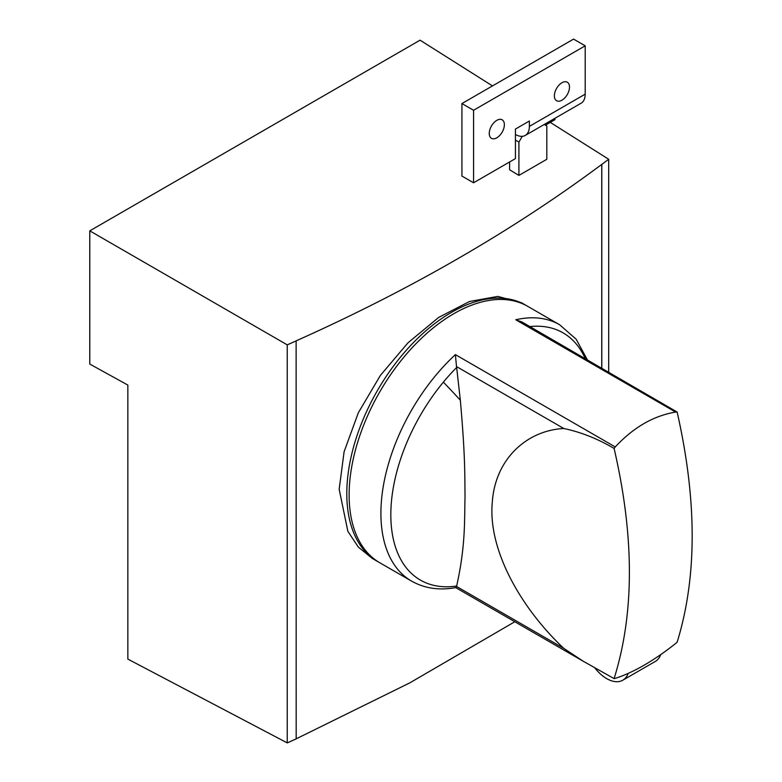 <?xml version="1.0" encoding="UTF-8"?>
<svg xmlns="http://www.w3.org/2000/svg" width="782" height="782" viewBox="0 0 782 782"><rect width="100%" height="100%" fill="white"/><g stroke="black" fill="none" stroke-linecap="round" stroke-linejoin="round"><path stroke-width="1.17" d="M544.233 124.485L546.823 125.98L546.823 159.284L518.916 175.403L518.916 142.099L522.249 136.322M518.916 175.403L509.61 169.782L509.61 161.972M518.916 142.099L515.426 140.086M492.494 85.912L420.061 40.175L89.783 230.856L287.248 344.862L287.248 742.9L296.173 738.882L296.124 340.874C410.609 289.672 512.474 230.856 601.749 164.425L601.749 368.058M550.264 122.383L608.699 159.274L601.749 164.425M296.173 340.903L287.248 344.862M608.699 372.066L608.699 159.274M601.798 368.078L601.798 164.455M296.173 738.843L409.807 682.862L514.82 621.749M287.248 742.9L127.847 659.099L127.847 385.067L89.783 364.07L89.783 230.856M526.628 305.723A148.023 85.463 120 0 0 525.475 305.039L521.408 302.693L497.782 296.407L469.454 301.51L438.653 317.433L408.028 342.78L380.365 375.448L358.322 412.779L344.09 451.791L339.173 489.249L347.863 531.32L358.322 547.087L372.281 558.426L377.452 561.417A148.023 85.463 120 0 0 378.625 562.072M525.475 305.039A148.023 85.463 120 0 0 411.41 344.696A148.023 85.463 120 0 0 346.797 493.657A148.023 85.463 120 0 0 377.452 561.417M473.56 110.272L461.927 103.556L573.568 39.1L585.2 45.815L473.56 110.272L473.56 182.783L515.426 158.609L515.426 129.069L529.375 121.014L529.375 126.381A19.736 11.398 -120 0 1 525.289 135.423A19.736 11.398 -120 0 1 515.426 134.445M473.56 182.783L461.927 176.067L461.927 103.556M554.966 118.287L554.966 119.675L545.425 125.179M525.289 135.423L581.114 103.195A19.736 11.398 -120 0 0 585.2 94.153L529.375 126.381M585.2 45.815L585.2 94.153M504.37 124.709A10.694 6.168 -60 0 1 499.708 135.462A10.694 6.168 -60 0 1 491.467 138.326A10.694 6.168 -60 0 1 489.258 133.439A10.694 6.168 -60 0 1 493.921 122.676A10.694 6.168 -60 0 1 502.161 119.812A10.694 6.168 -60 0 1 504.37 124.709M569.501 87.105A10.694 6.168 -60 0 1 564.829 97.867A10.694 6.168 -60 0 1 556.598 100.731A10.694 6.168 -60 0 1 554.379 95.834A10.694 6.168 -60 0 1 559.052 85.082A10.694 6.168 -60 0 1 567.282 82.218A10.694 6.168 -60 0 1 569.501 87.105M594.721 667.74A32.082 18.524 -120 0 0 622.765 680.223A32.082 18.524 -120 0 0 628.142 673.429M622.765 680.223L655.326 661.425A32.082 18.524 -120 0 0 660.702 654.632M587.282 359.7L576.168 339.212L559.58 324.726L527.791 306.378A148.023 85.463 120 0 0 403.61 357.482A148.023 85.463 120 0 0 379.778 562.757L411.557 581.104C424.646 588.435 439.376 590.606 455.75 587.605L456.649 586.011C465.906 544.868 464.342 518.134 465.036 496.814C464.743 475.104 465.388 457.607 460.334 400.188L456.649 367.481A142.735 82.403 120 0 0 443.365 382.144A307.551 70.703 39.6 0 1 460.334 400.188M675.638 412.075C653.615 415.76 633.488 427.373 615.248 446.933L455.378 354.627L456.512 366.572L563.783 428.497C580.909 432.114 597.683 438.761 614.105 448.438C634.485 536.726 634.485 613.44 614.105 678.6L615.248 678.375C633.488 672.5 653.615 660.878 675.638 643.508L677.134 642.208C697.173 577.253 697.173 500.529 677.134 412.046L521.887 321.949L515.758 319.77L675.638 412.075L677.134 412.046M563.783 428.497C526.286 430.452 495.143 459.581 492.318 502.034C487.655 549.922 521.154 608.24 563.783 648.366L583.118 661.171L614.105 678.6M456.512 366.572L456.649 367.481M615.248 446.933L614.105 448.438M455.378 354.627A148.023 85.463 120 0 0 435.388 375.829A148.023 85.463 120 0 0 411.557 581.104M456.512 586.432L563.783 648.366M559.58 324.726A148.023 85.463 120 0 0 515.758 319.77M443.365 382.144A142.735 82.403 120 0 0 391.088 523.031A142.735 82.403 120 0 0 456.649 586.011M585.19 358.498A142.735 82.403 120 0 0 529.893 326.573M455.701 587.614L583.118 661.181"/></g></svg>
